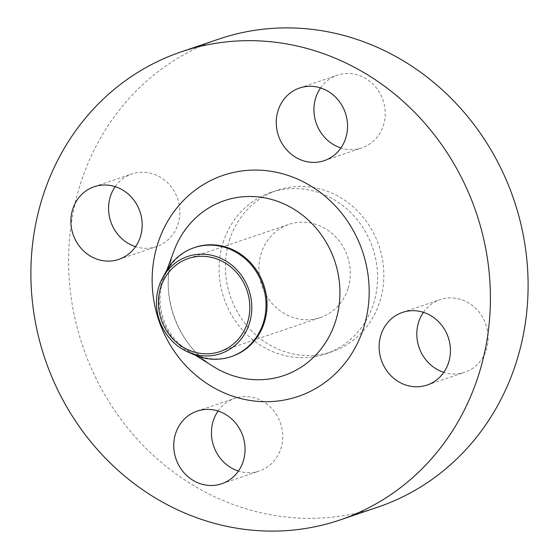 <?xml version="1.0" encoding="UTF-8"?>
<svg xmlns="http://www.w3.org/2000/svg" width="559" height="559" viewBox="0 0 559 559"><rect width="100%" height="100%" fill="white"/><g stroke="black" fill="none" stroke-linecap="round" stroke-linejoin="round"><path stroke-width="0.42" stroke-dasharray="2.79 2.1" d="M320.573 87.931A38.354 35.329 71.3 0 1 337.28 75.234A38.354 35.329 71.3 0 1 374.404 85.583A38.354 35.329 71.3 0 1 383.425 125.349A38.354 35.329 71.3 0 1 361.911 147.876A38.354 35.329 71.3 0 1 340.927 147.96M115.203 186.65A38.354 35.329 71.3 0 1 131.91 173.947A38.354 35.329 71.3 0 1 169.028 184.295A38.354 35.329 71.3 0 1 178.055 224.068A38.354 35.329 71.3 0 1 156.541 246.589A38.354 35.329 71.3 0 1 135.558 246.673M218.073 411.04A38.354 35.329 71.3 0 1 234.78 398.343A38.354 35.329 71.3 0 1 271.905 408.692A38.354 35.329 71.3 0 1 280.925 448.458A38.354 35.329 71.3 0 1 259.411 470.985A38.354 35.329 71.3 0 1 238.427 471.069M423.442 312.327A38.354 35.329 71.3 0 1 440.15 299.631A38.354 35.329 71.3 0 1 477.274 309.979A38.354 35.329 71.3 0 1 486.295 349.745A38.354 35.329 71.3 0 1 464.781 372.273A38.354 35.329 71.3 0 1 443.797 372.35M194.287 354.797A57.528 52.993 71.3 0 1 161.81 281.505A57.528 52.993 71.3 0 1 166.058 271.555M232.02 356.342A57.528 52.993 71.3 0 1 188.145 350.675A57.528 52.993 71.3 0 1 162.795 281.17A57.528 52.993 71.3 0 1 163.696 278.564A57.528 52.993 71.3 0 1 195.07 247.378M377.709 507.181A247.155 227.681 71.3 0 1 138.471 440.492A247.155 227.681 71.3 0 1 80.321 184.218A247.155 227.681 71.3 0 1 218.981 39.039M223.167 242.459A85.227 78.512 71.3 0 1 270.975 192.394A85.227 78.512 71.3 0 1 353.477 215.39A85.227 78.512 71.3 0 1 373.524 303.761A85.227 78.512 71.3 0 1 325.708 353.826A85.227 78.512 71.3 0 1 243.214 330.83A85.227 78.512 71.3 0 1 223.167 242.459M229.442 240.328A85.227 78.512 71.3 0 1 277.257 190.27A85.227 78.512 71.3 0 1 359.758 213.265A85.227 78.512 71.3 0 1 379.806 301.636A85.227 78.512 71.3 0 1 331.99 351.695A85.227 78.512 71.3 0 1 249.496 328.699A85.227 78.512 71.3 0 1 229.442 240.328M347.991 288.661A49.157 45.286 71.3 0 1 320.412 317.533A49.157 45.286 71.3 0 1 272.827 304.271A49.157 45.286 71.3 0 1 261.263 253.297A49.157 45.286 71.3 0 1 288.842 224.425A49.157 45.286 71.3 0 1 336.427 237.687A49.157 45.286 71.3 0 1 347.991 288.661M172.605 254.904A92.361 85.08 -108.7 0 0 213.3 366.487C177.643 345.245 159.056 294.362 172.633 254.827L174.045 250.712A92.361 85.08 -108.7 0 0 172.605 254.904M324.22 160.657L361.911 147.876M118.85 259.369L156.541 246.589M221.72 483.766L259.411 470.985M427.09 385.053L464.781 372.273M163.696 278.564L166.757 270.325M270.975 192.394L277.257 190.27M219.904 351.611L320.412 317.533M188.334 258.503L288.842 224.425M325.708 353.826L331.99 351.695M188.145 350.675L195.587 355.356M402.459 312.411L440.15 299.631M197.089 411.124L234.78 398.343M94.219 186.727L131.91 173.947M299.589 88.015L337.28 75.234"/><path stroke-width="0.84" d="M340.927 147.96A38.354 35.329 71.3 0 1 315.758 97.762A38.354 35.329 71.3 0 1 320.573 87.931M278.075 110.542A38.354 35.329 -108.7 0 0 287.095 150.308A38.354 35.329 -108.7 0 0 324.22 160.657A38.354 35.329 -108.7 0 0 345.735 138.129A38.354 35.329 -108.7 0 0 336.714 98.363A38.354 35.329 -108.7 0 0 299.589 88.015A38.354 35.329 -108.7 0 0 278.075 110.542M135.558 246.673A38.354 35.329 71.3 0 1 110.389 196.475A38.354 35.329 71.3 0 1 115.203 186.65M72.705 209.255A38.354 35.329 -108.7 0 0 81.726 249.021A38.354 35.329 -108.7 0 0 118.85 259.369A38.354 35.329 -108.7 0 0 140.365 236.841A38.354 35.329 -108.7 0 0 131.344 197.075A38.354 35.329 -108.7 0 0 94.219 186.727A38.354 35.329 -108.7 0 0 72.705 209.255M238.427 471.069A38.354 35.329 71.3 0 1 213.265 420.871A38.354 35.329 71.3 0 1 218.073 411.04M175.575 433.651A38.354 35.329 -108.7 0 0 184.596 473.417A38.354 35.329 -108.7 0 0 221.72 483.766A38.354 35.329 -108.7 0 0 243.242 461.238A38.354 35.329 -108.7 0 0 234.214 421.472A38.354 35.329 -108.7 0 0 197.089 411.124A38.354 35.329 -108.7 0 0 175.575 433.651M443.797 372.35A38.354 35.329 71.3 0 1 418.635 322.159A38.354 35.329 71.3 0 1 423.442 312.327M380.945 334.932A38.354 35.329 -108.7 0 0 389.972 374.705A38.354 35.329 -108.7 0 0 427.09 385.053A38.354 35.329 -108.7 0 0 448.611 362.525A38.354 35.329 -108.7 0 0 439.584 322.753A38.354 35.329 -108.7 0 0 402.459 312.411A38.354 35.329 -108.7 0 0 380.945 334.932M158.875 286.613A51.288 47.249 71.3 0 1 162.669 277.739A51.288 47.249 71.3 0 1 223.516 259.662A51.288 47.249 71.3 0 1 249.363 323.507A51.288 47.249 71.3 0 1 187.831 351.953A51.288 47.249 71.3 0 1 158.875 286.613M162.669 277.739L166.058 271.555A57.528 52.993 71.3 0 1 194.085 247.714A57.528 52.993 71.3 0 1 249.768 263.24A57.528 52.993 71.3 0 1 263.303 322.892A57.528 52.993 71.3 0 1 231.028 356.677A57.528 52.993 71.3 0 1 194.287 354.797L187.831 351.953M194.085 247.714L195.07 247.378A57.528 52.993 71.3 0 1 250.753 262.905A57.528 52.993 71.3 0 1 264.288 322.557A57.528 52.993 71.3 0 1 232.02 356.342L231.028 356.677M42.631 196.992A247.155 227.681 71.3 0 1 181.291 51.819A247.155 227.681 71.3 0 1 420.529 118.508A247.155 227.681 71.3 0 1 478.679 374.782A247.155 227.681 71.3 0 1 340.019 519.961A247.155 227.681 71.3 0 1 100.781 453.272A247.155 227.681 71.3 0 1 42.631 196.992M181.291 51.819L218.981 39.039A247.155 227.681 71.3 0 1 458.219 105.728A247.155 227.681 71.3 0 1 516.369 362.008A247.155 227.681 71.3 0 1 377.709 507.181L340.019 519.961M247.483 322.739A49.157 45.286 71.3 0 1 219.904 351.611A49.157 45.286 71.3 0 1 172.326 338.349A49.157 45.286 71.3 0 1 160.754 287.375A49.157 45.286 71.3 0 1 188.334 258.503A49.157 45.286 71.3 0 1 235.919 271.765A49.157 45.286 71.3 0 1 247.483 322.739M195.587 355.356L213.3 366.487A92.361 85.08 -108.7 0 0 335.547 321.341A92.361 85.08 -108.7 0 0 283.182 203.567A92.361 85.08 -108.7 0 0 174.045 250.712L166.757 270.325M363.629 327.874A116.733 107.531 71.3 0 1 226.416 393.829A116.733 107.531 71.3 0 1 157.68 243.906A116.733 107.531 71.3 0 1 294.893 177.951A116.733 107.531 71.3 0 1 363.629 327.874"/></g></svg>
